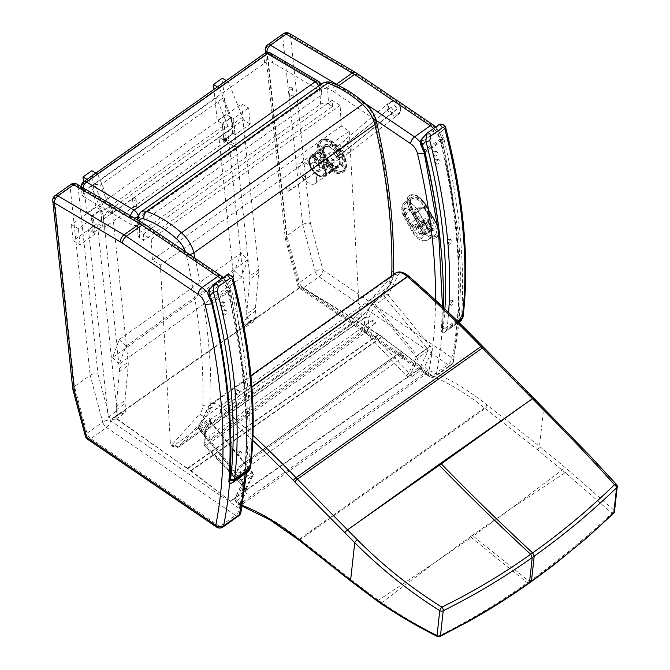 <?xml version="1.0" encoding="UTF-8"?>
<svg xmlns="http://www.w3.org/2000/svg" width="670" height="670" viewBox="0 0 670 670"><rect width="100%" height="100%" fill="white"/><g stroke="black" fill="none" stroke-linecap="round" stroke-linejoin="round"><path stroke-width="0.5" stroke-dasharray="3.35 2.51" d="M142.953 223.127A5.603 3.191 -59.5 0 1 144.042 225.162L78.022 186.21A5.603 3.576 -6.1 0 0 70.124 186.721A5.603 2.848 54.7 0 1 70.844 184.434M78.022 186.21L98.021 374.321C95.416 373.374 92.795 373.692 90.174 375.267L70.124 186.721L54.387 197.885A5.603 3.576 -6.1 0 0 52.771 200.757M145.189 224.542L145.993 226.393A32.21 16.365 -125.3 0 0 144.042 225.162M98.021 374.321L110.441 420.685A5.603 2.848 -55.7 0 1 106.547 427.502A5.603 2.848 54.7 0 1 102.719 422.117A5.603 2.848 165 0 1 110.441 420.685L239.391 508.496A5.603 4.347 -168.7 0 1 240.94 512.382M55.108 195.59A5.603 2.848 -125.3 0 0 54.387 197.885L74.437 386.431L90.174 375.267L102.719 422.117L86.983 433.272A5.603 2.848 -125.3 0 0 90.802 438.666A5.603 2.848 -55.7 0 1 87.611 439.269M238.688 515.858A5.603 2.848 54.7 0 1 235.488 515.314A5.603 2.848 124.3 0 0 239.391 508.496A670.745 340.871 -125.3 0 0 228.671 287.706L230.212 289.289L228.587 292.128A676.348 343.718 54.7 0 1 245.128 473.74M216.561 527.072A5.603 2.848 124.3 0 0 219.752 526.478A5.603 2.848 -125.3 0 0 222.951 527.014M229.517 483.288A676.348 343.718 -125.3 0 0 212.851 303.284L211.829 303.887M72.812 389.153L74.437 386.431L86.983 433.272A5.603 2.848 165 0 0 85.358 436.086M207.909 293.175A15.402 7.831 -125.3 0 1 212.851 303.284L228.587 292.128A15.402 7.831 54.7 0 0 221.134 279.156M355.452 72.452A5.603 3.191 -59.5 0 1 356.541 74.487L290.52 35.535A5.603 3.576 -6.1 0 0 282.623 36.046A5.603 2.848 54.7 0 1 283.343 33.751M290.52 35.535L310.52 223.646C307.915 222.7 305.294 223.018 302.673 224.592L282.623 36.046L266.878 47.21A5.603 3.576 -6.1 0 0 265.27 50.074M357.688 73.868L358.484 75.718A32.21 16.365 -125.3 0 0 356.541 74.487M310.52 223.646L322.94 270.01A5.603 2.848 -55.7 0 1 319.046 276.827A5.603 2.848 54.7 0 1 315.218 271.442A5.603 2.848 165 0 1 322.94 270.01L451.881 357.822A5.603 4.347 -168.7 0 1 453.439 361.708L453.439 361.708A5.603 4.347 -168.7 0 1 451.873 364.019A5.603 2.848 54.7 0 1 451.186 365.175A5.603 2.848 54.7 0 1 447.987 364.639A5.603 2.848 124.3 0 0 451.881 357.822A670.745 340.871 -125.3 0 0 441.17 137.032L442.703 138.606L441.086 141.445A676.348 343.718 54.7 0 1 451.873 364.019L436.137 375.175A5.603 4.347 -168.7 0 1 428.272 374.564A5.603 2.848 124.3 0 0 429.06 376.398L429.06 376.398A5.603 2.848 124.3 0 0 432.25 375.795A5.603 2.848 -125.3 0 0 435.45 376.339A5.603 2.848 -125.3 0 0 436.137 375.175A676.348 343.718 -125.3 0 0 425.35 152.609L424.328 153.212M267.598 44.915A5.603 2.848 -125.3 0 0 266.878 47.21L286.936 235.756L302.673 224.592L315.218 271.442L299.473 282.598A5.603 2.848 -125.3 0 0 303.301 287.991A5.603 2.848 -55.7 0 1 300.11 288.594L300.11 288.594A5.603 2.848 -55.7 0 1 299.331 286.752A5.603 2.848 165 0 1 297.849 285.412A5.603 2.848 165 0 1 299.473 282.598L286.936 235.756L285.303 238.478L265.571 52.88M338.752 85.626C336.365 87.561 335.075 89.839 334.874 92.46L372.537 117.92M435.5 301.919A670.745 340.871 54.7 0 1 428.272 374.564L299.331 286.752L286.911 240.388L285.303 238.478M420.4 142.501A15.402 7.831 -125.3 0 1 425.35 152.609L441.086 141.445A15.402 7.831 54.7 0 0 433.632 128.481M316.575 178.522A12.604 6.407 54.7 0 1 314.959 183.672A12.604 6.407 54.7 0 1 302.446 177.098A12.604 6.407 54.7 0 1 300.378 163.112A12.604 6.407 54.7 0 1 309.917 166.235A12.604 6.407 54.7 0 1 316.575 178.522M340.184 161.78A12.604 6.407 -125.3 0 0 333.526 149.494A12.604 6.407 -125.3 0 0 323.987 146.37A12.604 6.407 -125.3 0 0 326.055 160.356A12.604 6.407 -125.3 0 0 338.568 166.93A12.604 6.407 -125.3 0 0 340.184 161.78M135.524 198.362A1.75 1.131 -5.4 0 0 133.573 198.236A1.75 1.131 -5.4 0 0 132.551 199.4A1.75 1.131 -5.4 0 0 134.402 200.364A1.75 1.131 -5.4 0 0 136.035 199.074A1.75 1.131 -5.4 0 0 135.524 198.362M136.32 206.871A1.75 1.131 -5.4 0 0 134.369 206.754A1.75 1.131 -5.4 0 0 133.347 207.909A1.75 1.131 -5.4 0 0 135.198 208.873A1.75 1.131 -5.4 0 0 136.831 207.583A1.75 1.131 -5.4 0 0 136.32 206.871M291.944 87.452A1.75 1.131 -5.4 0 0 289.993 87.326A1.75 1.131 -5.4 0 0 288.971 88.482A1.75 1.131 -5.4 0 0 290.822 89.445A1.75 1.131 -5.4 0 0 292.455 88.155A1.75 1.131 -5.4 0 0 291.944 87.452M292.74 95.961A1.75 1.131 -5.4 0 0 290.797 95.835A1.75 1.131 -5.4 0 0 289.767 96.999A1.75 1.131 -5.4 0 0 291.618 97.954A1.75 1.131 -5.4 0 0 293.259 96.664A1.75 1.131 -5.4 0 0 292.74 95.961M83.65 181.763A5.603 2.848 -125.3 0 0 82.921 183.99A5.603 3.618 -5.4 0 0 81.313 186.855L81.313 186.855A5.603 5.603 0 0 1 81.305 186.754M83.65 196.57L131.245 224.643A5.603 3.618 -5.4 0 0 139.142 224.19L320.159 95.844A5.603 3.618 -5.4 0 0 321.767 92.979A5.603 3.618 -5.4 0 0 320.126 90.71L272.539 62.628A5.603 3.618 -5.4 0 0 264.633 63.08L83.616 191.436A5.603 3.618 -5.4 0 0 82.008 194.3A5.603 3.618 -5.4 0 0 83.65 196.57L82.954 189.116A5.603 3.191 -59.5 0 1 83.005 187.759M130.6 215.841A5.603 3.191 120.5 0 0 130.541 217.197A5.603 3.618 -5.4 0 0 134.335 218.043M137.467 217.306A5.603 3.618 -5.4 0 0 138.439 216.745A5.603 2.848 -125.3 0 0 138.146 215.372M318.711 85.911A5.603 2.848 54.7 0 1 319.456 88.39A5.603 3.618 -5.4 0 0 321.072 85.526A5.603 3.618 -5.4 0 0 319.431 83.264L271.836 55.183A5.603 3.618 -5.4 0 0 263.938 55.635A5.603 2.848 54.7 0 1 264.658 53.407M321.767 92.979L321.072 85.526A5.603 5.603 0 0 0 320.846 84.403M320.126 90.71L319.431 83.264A5.603 3.191 120.5 0 0 318.342 81.229M355.586 316.701L174.569 445.056L177.282 446.764L358.299 318.418L355.586 316.701A5.603 3.032 122.3 0 0 359.288 309.758L360.912 310.779C362.294 313.451 362.194 315.83 360.611 317.898L359.924 318.518A2.797 1.424 54.7 0 1 359.807 318.618A2.797 1.424 54.7 0 1 359.798 318.618A2.797 1.424 54.7 0 1 358.299 318.418C360.602 316.433 361.473 313.887 360.912 310.779L388.692 279.909A5.603 4.79 -138 0 1 388.918 286.45A5.603 4.79 -138 0 1 388.24 287.053L359.924 318.518L178.907 446.865C176.344 448.264 174.049 447.543 172.023 444.713L173.622 447.074L177.282 446.764A2.797 1.424 -125.3 0 0 178.79 446.974L178.79 446.974A2.797 1.424 -125.3 0 0 178.907 446.865L207.223 415.408A39.212 19.924 -125.3 0 0 210.732 404.965A677.747 344.43 -125.3 0 0 195.07 258.26M388.692 279.909A33.609 17.077 -125.3 0 0 391.699 270.956A672.144 341.583 -125.3 0 0 374.966 120.114A16.8 8.543 -125.3 0 0 365.661 105.064A87.058 44.245 -125.3 0 0 332.957 85.09A11.206 5.695 -125.3 0 0 327.714 89.453L328.534 103.992A5.603 3.752 -3.2 0 0 320.62 104.269L139.603 232.624A5.603 3.752 -3.2 0 0 137.987 235.455A5.603 3.752 -3.2 0 0 139.645 237.925L143.623 240.446L143.271 234.215L151.236 239.24L152.4 260.019L160.356 265.044L170.398 443.691A5.603 3.032 122.3 0 0 171.344 445.634A5.603 3.032 122.3 0 0 174.569 445.056M328.534 103.992L332.513 106.513L143.623 240.446M332.513 106.513L332.161 100.282L340.117 105.307L341.29 126.086L349.246 131.111L160.356 265.044M349.246 131.111L359.288 309.758M341.29 126.086L152.4 260.019M340.117 105.307L151.236 239.24M332.161 100.282L143.271 234.215M301.106 286.911L376.791 333.56L376.774 333.049L301.09 286.392L301.106 286.911L114.562 417.544L114.545 417.033L185.556 467.325L114.562 417.544M376.791 333.56L378.676 334.807A44.806 22.947 55 0 1 381.984 337.161L421.706 367.051L382 336.667A44.806 22.947 -125 0 0 378.692 334.313L376.774 333.049M185.556 467.325L187.567 468.648A44.806 22.947 55 0 1 190.866 471.002L381.984 337.161M185.54 466.814L187.575 468.154A44.806 22.947 55 0 1 190.883 470.507L230.555 501.369L421.673 367.529M230.555 501.369L190.866 471.002M230.589 500.892L421.706 367.051M114.545 417.033L301.09 286.392M325.779 167.232L331.75 164.351A13.3 6.759 54.7 0 1 332.571 167.835A13.3 6.759 54.7 0 1 332.421 170.775L326.458 173.656A11.901 6.047 -125.3 0 0 326.659 170.758A11.901 6.047 -125.3 0 0 325.779 167.232L331.684 163.044A11.901 6.047 54.7 0 1 332.353 169.468L326.458 173.656M331.516 141.236C339.522 146.705 344.388 153.966 346.122 163.003C346.189 171.093 342.311 173.296 334.489 169.627C326.474 164.158 321.608 156.897 319.883 147.861C319.816 139.77 323.694 137.568 331.516 141.236M317.421 170.632A5.05 2.563 -125.3 0 0 319.933 170.883A5.05 2.563 -125.3 0 0 319.104 165.281A5.05 2.563 -125.3 0 0 314.096 162.651A5.05 2.563 -125.3 0 0 313.912 166.453A5.05 2.563 -125.3 0 0 317.421 170.632M316.927 170.976A5.05 2.563 -125.3 0 0 319.439 171.235A5.05 2.563 -125.3 0 0 318.618 165.632A5.05 2.563 -125.3 0 0 313.602 162.994A5.05 2.563 -125.3 0 0 313.426 166.797A5.05 2.563 -125.3 0 0 316.927 170.976M340.695 157.492L338.66 157.567L343.35 160.289L344.338 159.594A18.207 9.254 -125.3 0 0 333.886 144.176A18.207 9.254 -125.3 0 0 321.734 141.102A18.207 9.254 -125.3 0 0 319.439 145.214L323.082 147.316A13.291 6.759 54.7 0 1 331.198 145.784A13.291 6.759 54.7 0 1 340.695 157.492L344.338 159.594M343.35 160.289A18.207 9.254 -125.3 0 0 332.898 144.879A18.207 9.254 -125.3 0 0 320.746 141.805A18.207 9.254 -125.3 0 0 318.459 145.918L323.158 148.631L323.501 148.204M323.158 148.631A11.901 6.047 -125.3 0 0 323.903 155.733A11.901 6.047 -125.3 0 0 332.236 165.75A11.901 6.047 -125.3 0 0 338.174 166.353A11.901 6.047 -125.3 0 0 339.405 164.669L339.397 164.678A11.901 6.047 -125.3 0 0 338.66 157.576A11.901 6.047 -125.3 0 0 324.397 146.939A11.901 6.047 -125.3 0 0 323.166 148.623L323.082 147.316M332.848 171.646A19.606 9.966 54.7 0 1 319.247 155.423A19.606 9.966 54.7 0 1 319.942 140.658A19.606 9.966 54.7 0 1 339.405 150.892A19.606 9.966 54.7 0 1 342.621 172.642A19.606 9.966 54.7 0 1 332.848 171.646M339.405 164.669L341.44 164.594A13.291 6.759 54.7 0 1 333.325 166.127A13.291 6.759 54.7 0 1 323.828 154.418L323.911 155.725L319.205 153.02A18.207 9.254 -125.3 0 0 329.657 168.43A18.207 9.254 -125.3 0 0 341.809 171.503A18.207 9.254 -125.3 0 0 344.095 167.391L339.397 164.678M315.939 153.949L310.034 158.137A11.901 6.047 -125.3 0 0 310.704 164.56L316.609 160.373A11.901 6.047 54.7 0 1 315.939 153.949L314.883 153.346L310.034 158.137M318.459 145.918L319.439 145.214M332.353 169.468L333.409 170.08L332.421 170.775M319.205 153.02L320.185 152.316A18.207 9.254 -125.3 0 0 330.637 167.734A18.207 9.254 -125.3 0 0 342.789 170.808A18.207 9.254 -125.3 0 0 345.084 166.696L344.095 167.391M323.51 148.204L324.397 146.939L310.62 156.713L308.895 159.234L308.652 161.855C308.493 164.627 311.416 171.696 317.647 175.666C321.298 177.173 323.551 177.324 324.389 176.126A11.901 6.047 -125.3 0 0 322.438 162.919A11.901 6.047 -125.3 0 0 310.62 156.713A11.901 6.047 -125.3 0 0 310.202 165.674A11.901 6.047 -125.3 0 0 318.459 175.523A11.901 6.047 -125.3 0 0 324.389 176.126L338.174 166.353C333.836 167.617 329.196 163.79 324.247 154.87L320.185 152.316M341.44 164.594L345.084 166.696M316.609 160.373L315.553 159.77A13.3 6.759 54.7 0 1 314.883 153.346M310.704 164.56L315.553 159.77M331.684 163.044L332.73 163.648A13.3 6.759 54.7 0 1 333.409 170.08M331.75 164.351L332.73 163.648M314.573 160.465A13.3 6.759 54.7 0 1 313.903 154.041M398.65 113.247A6.809 5.595 -129 0 1 393.709 113.766A6.809 5.595 -129 0 1 388.943 104.327A6.809 5.595 -129 0 1 398.131 103.364A6.809 5.595 -129 0 1 398.65 113.247M323.669 163.212A4.548 2.387 54.7 0 1 324.397 168.48A4.548 2.387 54.7 0 1 319.866 166.11A4.548 2.387 54.7 0 1 319.138 161.051A4.548 2.387 54.7 0 1 323.669 163.212M333.786 153.371L345.871 144.335L348.777 148.271L336.692 157.316L333.786 153.371L285.78 187.349L335.779 151.738L338.685 155.683L345.486 150.591L342.579 146.655L335.779 151.738M342.579 146.655L391.104 107.292L345.871 144.335M394.396 104.972L397.302 108.908L348.777 148.271M301.425 176.168L303.393 174.744L301.425 176.168M338.685 155.683L290.68 189.66L287.773 185.716M306.156 178.815L304.188 180.238L306.156 178.815M391.104 107.292L394.01 111.228L345.486 150.591M394.01 111.228L397.302 108.908M290.68 189.66L288.686 191.293L285.78 187.349M288.686 191.293L336.692 157.316M247.908 259.659L241.242 277.581L119.252 364.078L125.918 346.156L247.908 259.659L241.217 253.042L119.235 339.539L112.568 357.462L234.559 270.965L241.217 253.042M119.252 364.078L112.568 357.462M119.235 339.539L125.918 346.156M241.242 277.581L234.559 270.965M227.942 126.144L216.418 97.72L94.437 184.217L105.952 212.641L227.942 126.144L234.014 126.898L112.024 213.395L100.508 184.97L222.499 98.473L234.014 126.898M94.437 184.217L100.508 184.97M112.024 213.395L105.952 212.641M216.418 97.72L222.499 98.473M250.245 124.009L243.31 120.014L73.114 240.689L80.048 244.692L95.048 234.056L93.071 232.909L102.418 226.284L104.394 227.431L225.891 141.278L223.914 140.131L233.26 133.506L235.237 134.653L250.245 124.009L248.562 107.945L241.627 103.942L71.43 224.626L78.365 228.629L93.365 217.984L91.388 216.846L100.734 210.221L102.711 211.36L224.207 125.206L222.231 124.067L231.577 117.443L233.554 118.582L248.562 107.945M235.237 134.653L233.554 118.582M233.26 133.506L231.577 117.443M226.351 80.576L228.227 81.656L242.657 117.258L258.628 269.692A22.403 11.39 54.7 0 1 258.67 272.899L255.479 307.857A22.403 11.39 -125.3 0 0 255.521 311.064L256.158 317.178A8.4 4.271 54.7 0 1 255.077 320.603A8.4 4.271 54.7 0 1 250.89 320.176L247.431 318.175L227.817 131.002L232.766 133.858L223.914 140.131L222.231 124.067M225.891 141.278L224.207 125.206M104.394 227.431L102.711 211.36M102.418 226.284L100.734 210.221M93.071 232.909L91.388 216.846M95.048 234.056L93.365 217.984M80.048 244.692L78.365 228.629M73.114 240.689L71.43 224.626M243.31 120.014L241.627 103.942M232.766 133.858L231.024 117.25L226.075 114.394L222.289 78.231M226.075 114.394L217.222 120.675L213.939 89.37M231.024 117.25L222.172 123.531L217.222 120.675M227.817 131.002L218.964 137.275L223.914 140.131L222.172 123.531M247.431 318.175L238.57 324.447L218.964 137.275M242.657 117.258L233.805 123.54L249.776 275.973A22.403 11.39 54.7 0 1 249.818 279.181L246.627 314.138A22.403 11.39 -125.3 0 0 246.669 317.346L247.305 323.451A8.4 4.271 54.7 0 1 246.225 326.876A8.4 4.271 54.7 0 1 242.037 326.449L238.57 324.447M228.227 81.656L219.375 87.938L233.805 123.54M217.499 86.849L219.375 87.938M235.137 144.921A1.064 0.611 120 0 0 234.508 145.859A1.064 0.611 120 0 0 234.693 146.655A1.064 0.611 120 0 0 234.843 146.705A1.064 0.611 120 0 0 235.304 146.546A1.064 0.611 120 0 0 235.874 144.921A1.064 0.611 120 0 0 235.756 144.812A1.064 0.611 120 0 0 235.137 144.921M225.489 140.884A1.064 0.611 120 0 0 226.117 139.946A1.064 0.611 120 0 0 225.941 139.142A1.064 0.611 120 0 0 224.877 139.762A1.064 0.611 120 0 0 224.877 140.993A1.064 0.611 120 0 0 225.489 140.884M225.204 140.306L224.006 139.854L225.137 140.348L224.408 140.432A5.419 3.132 51.7 0 1 224.308 139.955L224.006 139.854A5.419 3.266 -11.9 0 0 223.671 140.181L224.726 140.231L225.045 139.528L224.232 138.74A1.114 0.645 -60 0 1 224.458 138.581A5.419 2.588 -119.7 0 0 224.433 138.983L224.735 139.084A5.419 3.811 176.7 0 1 225.195 138.832L225.514 139.687L224.634 140.264A1.114 0.645 -60 0 1 224.408 140.432M224.71 140.139L223.646 139.93A5.419 3.635 -179.6 0 1 223.981 139.62L224.224 139.134A5.419 2.906 48.8 0 1 224.232 138.74M225.028 139.494L224.458 138.581M225.522 139.661L225.221 139.084A5.419 3.09 -8.3 0 0 224.76 139.318L224.525 139.804A5.419 2.353 -122.6 0 0 224.634 140.264M224.433 138.983L225.505 139.595L224.433 138.983M225.572 141.663A2.085 1.206 120 0 0 226.812 139.762A2.085 1.206 120 0 0 226.385 138.221A2.085 1.206 120 0 0 224.358 139.461A2.085 1.206 120 0 0 224.299 141.839A2.085 1.206 120 0 0 225.572 141.663M224.777 141.136A1.993 1.147 120 0 0 225.966 139.327A1.993 1.147 120 0 0 225.555 137.852A1.993 1.147 120 0 0 223.621 139.042A1.993 1.147 120 0 0 223.562 141.303A1.993 1.147 120 0 0 224.777 141.136M87.041 179.351L88.917 180.439L103.348 216.041L119.319 368.475A22.403 11.39 54.7 0 1 119.361 371.683L116.17 406.64A22.403 11.39 -125.3 0 0 116.212 409.847L116.848 415.953A8.4 4.271 54.7 0 1 115.768 419.378A8.4 4.271 54.7 0 1 111.58 418.951L108.121 416.949L88.507 229.777L93.457 232.641L91.715 216.033L86.765 213.177L83.49 181.871M86.765 213.177L95.617 206.896L91.832 170.733M91.715 216.033L100.575 209.752L95.617 206.896M93.457 232.641L102.309 226.359L100.575 209.752M88.507 229.777L97.359 223.504L102.309 226.359M108.121 416.949L116.974 410.677L97.359 223.504M103.348 216.041L112.2 209.76L128.171 362.194A22.403 11.39 54.7 0 1 128.213 365.401L125.022 400.367A22.403 11.39 -125.3 0 0 125.064 403.566L125.7 409.68A8.4 4.271 54.7 0 1 124.62 413.105A8.4 4.271 54.7 0 1 120.441 412.678L116.974 410.677M88.917 180.439L97.77 174.158L112.2 209.76M95.894 173.078L97.77 174.158M436.078 152.031L435.249 150.968L433.272 151.864L432.594 153.614L433.406 155.507L434.813 155.256L436.078 152.031M436.212 155.842A2.454 1.633 -67.3 0 1 434.813 156.102A2.454 1.633 -67.3 0 1 434.252 153.204A2.454 1.633 -67.3 0 1 436.706 151.579A2.454 1.633 -67.3 0 1 437.518 153.514A2.454 1.633 -67.3 0 1 436.212 155.842M452.61 300.981C451.513 299.574 450.366 300.386 449.168 303.418L449.461 304.188L450.843 303.912L452.61 300.981L452.309 300.202L453.766 301.24A2.454 1.189 -54.4 0 1 453.85 302.941A2.454 1.189 -54.4 0 1 452.292 304.959A2.454 1.189 -54.4 0 1 450.91 305.227A2.454 1.189 -54.4 0 1 451.371 302.547A2.454 1.189 -54.4 0 1 453.766 301.24M450.399 239.969L449.176 238.997L447.853 239.935L447.016 241.602L447.426 243.294L448.85 243.051L450.399 239.969M450.29 243.905A2.454 1.39 -59.4 0 1 448.875 244.148A2.454 1.39 -59.4 0 1 448.917 241.334A2.454 1.39 -59.4 0 1 451.371 239.935A2.454 1.39 -59.4 0 1 451.748 241.761A2.454 1.39 -59.4 0 1 450.29 243.905M437.853 160.03L437.041 158.974L435.073 159.87L434.378 161.612L435.157 163.497L436.564 163.237L437.853 160.03M437.971 163.857A2.454 1.616 -66.5 0 1 436.564 164.108A2.454 1.616 -66.5 0 1 436.061 161.219A2.454 1.616 -66.5 0 1 438.515 159.611A2.454 1.616 -66.5 0 1 439.294 161.545A2.454 1.616 -66.5 0 1 437.971 163.857M439.897 139.301L444.051 139.452L440.341 140.784A11.206 5.695 -125.3 0 0 439.897 139.301A20.938 10.636 -125.3 0 0 437.451 133.891L434.177 133.104L422.862 141.127L422.201 144.703A20.938 10.636 54.7 0 1 424.654 150.114L439.897 139.301M460.474 321.039A14.84 7.538 54.7 0 1 459 321.684A1.399 0.712 -125.3 0 1 457.895 321.081A1.399 0.712 -125.3 0 1 457.342 319.724L461.53 316.667C461.789 317.831 460.943 319.506 459 321.684L443.758 332.496C442.3 332.73 441.831 331.985 442.342 330.276L457.342 319.724A672.144 341.583 -125.3 0 0 440.341 140.784L425.09 151.604L424.872 153.053M424.026 152.073L424.654 150.114A11.206 5.695 -125.3 0 1 425.09 151.604A672.144 341.583 54.7 0 1 442.091 330.536A1.399 0.712 -125.3 0 0 442.644 331.893A1.399 0.712 -125.3 0 0 443.758 332.496L445.223 331.851A14.84 7.538 -125.3 0 0 446.873 329.447A11.206 5.695 -125.3 0 0 447.074 328.484A2.797 2.102 -173.2 0 1 443.121 328.292A8.4 4.271 54.7 0 1 442.97 329.012A2.797 2.245 17.2 0 0 446.873 329.447L457.995 321.558M442.97 329.012A12.035 6.114 54.7 0 1 442.342 330.276L442.091 330.536M421.221 145.725A2.797 0.511 151 0 1 422.201 144.703M462.861 317.63A2.797 2.245 17.2 0 0 462.158 315.411A8.4 4.271 -125.3 0 0 462.308 314.691A595.136 302.446 -125.3 0 0 445.081 127.56A2.797 1.441 165.5 0 1 445.826 128.246M421.798 138.891L433.741 130.315C436.413 128.9 438.8 129.519 440.894 132.174L445.081 127.56C443.733 124.645 441.564 123.791 438.582 124.989L427.267 133.012L422.427 138.338A2.797 1.424 -125.3 0 0 422.862 141.127M462.158 315.411A12.035 6.114 -125.3 0 1 461.53 316.667A674.941 343.007 54.7 0 0 444.051 139.452A23.735 12.06 54.7 0 0 440.894 132.174A2.797 0.511 -29 0 0 437.451 133.891M223.579 302.706L222.75 301.642L220.782 302.538L220.095 304.289L220.916 306.19L222.314 305.93L223.579 302.706M223.721 306.517A2.454 1.633 -67.3 0 1 222.314 306.776A2.454 1.633 -67.3 0 1 221.753 303.878A2.454 1.633 -67.3 0 1 224.207 302.254A2.454 1.633 -67.3 0 1 225.02 304.197A2.454 1.633 -67.3 0 1 223.721 306.517M240.111 451.655C239.014 450.248 237.867 451.061 236.669 454.093L236.962 454.863L238.344 454.595L240.111 451.655L239.818 450.885L241.267 451.923A2.454 1.189 -54.4 0 1 241.351 453.615A2.454 1.189 -54.4 0 1 239.793 455.633A2.454 1.189 -54.4 0 1 238.411 455.901A2.454 1.189 -54.4 0 1 238.872 453.221A2.454 1.189 -54.4 0 1 241.267 451.923M237.9 390.644L236.678 389.68L235.354 390.61L234.525 392.277L234.935 393.977L236.351 393.726L237.9 390.644M237.8 394.58A2.454 1.39 -59.4 0 1 236.376 394.831A2.454 1.39 -59.4 0 1 236.426 392.009A2.454 1.39 -59.4 0 1 238.872 390.61A2.454 1.39 -59.4 0 1 239.249 392.436A2.454 1.39 -59.4 0 1 237.8 394.58M225.363 310.704L224.55 309.649L222.574 310.545L221.879 312.287L222.658 314.171L224.065 313.92L225.363 310.704M225.472 314.531A2.454 1.616 -66.5 0 1 224.065 314.783A2.454 1.616 -66.5 0 1 223.562 311.893A2.454 1.616 -66.5 0 1 226.016 310.285A2.454 1.616 -66.5 0 1 226.795 312.22A2.454 1.616 -66.5 0 1 225.472 314.531M227.406 289.976L231.56 290.127L227.842 291.467A11.206 5.695 -125.3 0 0 227.406 289.976A20.938 10.636 -125.3 0 0 224.953 284.566L221.678 283.787L210.372 291.802L209.702 295.378A20.938 10.636 54.7 0 1 212.155 300.788L227.406 289.976M229.852 480.951L244.843 470.399A672.144 341.583 -125.3 0 0 227.842 291.467L212.591 302.279L212.373 303.728M211.536 302.748L212.155 300.788A11.206 5.695 -125.3 0 1 212.591 302.279A672.144 341.583 54.7 0 1 229.592 481.211A1.399 0.712 -125.3 0 0 230.153 482.568A1.399 0.712 -125.3 0 0 231.259 483.171L230.673 483.464M247.975 471.722A14.84 7.538 54.7 0 1 246.51 472.358A1.399 0.712 -125.3 0 1 245.396 471.755A1.399 0.712 -125.3 0 1 244.843 470.399L249.031 467.342C249.29 468.506 248.453 470.181 246.51 472.358L231.259 483.171A14.84 7.538 -125.3 0 0 232.725 482.534M208.722 296.4A2.797 0.511 151 0 1 209.702 295.378M250.371 468.313A2.797 2.245 17.2 0 0 249.659 466.086A8.4 4.271 -125.3 0 0 249.809 465.365A595.136 302.446 -125.3 0 0 232.591 278.234A2.797 1.441 165.5 0 1 233.328 278.921M209.3 289.566L221.251 280.998C223.922 279.574 226.301 280.194 228.395 282.849L232.591 278.234C231.234 275.32 229.065 274.466 226.083 275.663L214.769 283.686L209.936 289.013A2.797 1.424 -125.3 0 0 210.372 291.802M249.659 466.086A12.035 6.114 -125.3 0 1 249.031 467.342A674.941 343.007 54.7 0 0 231.56 290.127A23.735 12.06 54.7 0 0 228.395 282.849A2.797 0.511 -29 0 0 224.953 284.566M508.388 510.431L472.291 535.364A111.689 56.757 54.7 0 1 473.213 536.092L509.326 509.769L565.162 472.643L611.936 513.161A2.797 1.591 133.3 0 0 613.946 510.163L567.339 469.419A109.537 40.962 52.7 0 1 564.316 466.856L539.492 446.371L543.621 408.734C569.659 434.788 594.014 460.282 616.685 485.214A2.797 1.298 138.2 0 0 616.534 484.494L616.492 484.452M613.611 513.354A2.797 1.315 46.5 0 1 611.936 513.161C585.605 538.219 558.068 560.966 529.333 581.401L531.469 581.091M412 376.548A2.797 1.424 -125.3 0 1 410.819 373.165L418.18 358.048L428.021 351.08L420.651 366.189L410.819 373.165L408.901 372.872L368.173 329.707L368.751 317.915L375.476 304.708L385.317 297.731L427.058 348.45L429.947 345.921A2.797 0.528 -41.8 0 1 427.2 348.618A2.102 1.064 54.7 0 1 428.021 351.08A2.797 2.32 -154 0 1 431.857 351.658A4.899 2.487 -125.3 0 0 429.947 345.921L388.206 295.202L385.317 297.731A2.797 1.424 54.7 0 1 384.362 294.616L374.53 301.592L370.535 305.805L364.916 317.329A2.797 2.328 -154 0 1 368.751 317.915A2.797 2.027 2.8 0 0 364.798 317.84L364.212 329.632A2.797 2.027 -177.2 0 1 368.173 329.707A2.797 0.645 -43.3 0 1 365.519 332.504L406.238 375.669A4.204 3.484 26.1 0 0 412 376.548L421.84 369.572A2.797 0.645 136.7 0 0 424.495 366.775L431.857 351.658M415.777 356.691A4.204 2.136 -125.3 0 0 415.986 356.942L416.263 357.755A1.399 1.164 -154 0 0 418.18 358.048A2.102 1.064 -125.3 0 0 417.36 355.594A2.797 1.424 54.7 0 1 417.217 355.427L415.777 356.691L374.379 306.391A2.797 2.328 26 0 0 370.535 305.805M401.791 351.222L238.487 467.024M373.475 322.94A2.102 1.064 -125.3 0 0 375.158 323.56A2.102 1.064 -125.3 0 0 374.815 321.223A2.102 1.064 -125.3 0 0 372.729 320.126A2.102 1.064 -125.3 0 0 373.475 322.94M401.749 356.272A2.102 1.064 -125.3 0 0 403.432 356.884A2.102 1.064 -125.3 0 0 403.08 354.556A2.102 1.064 -125.3 0 0 400.995 353.459A2.102 1.064 -125.3 0 0 401.749 356.272M252.682 472.735L252.088 472.786A2.797 1.424 54.7 0 1 251.945 472.618L242.105 479.594A2.797 1.424 -125.3 0 0 242.247 479.762L252.088 472.786A2.102 1.064 -125.3 0 1 252.908 475.248A1.399 1.164 26 0 0 253.227 474.871L245.865 489.979L245.522 489.192A2.797 0.645 136.7 0 1 245.589 488.665L204.869 445.508L205.447 433.708L211.067 422.192L252.464 472.484A4.204 2.136 -125.3 0 0 252.682 472.735L252.95 473.556L245.589 488.665L245.538 490.356L252.908 475.248L243.068 482.216A2.797 2.32 26 0 0 242.423 482.969A2.797 2.32 26 0 0 242.976 485.599A4.899 2.487 -125.3 0 0 241.066 479.854L199.317 429.135L200.364 428.875L242.105 479.594L241.066 479.854A2.797 0.528 138.2 0 0 240.94 480.323A2.797 0.528 138.2 0 0 242.247 479.762A2.102 1.064 54.7 0 1 243.068 482.216L235.706 497.333L245.538 490.356A2.797 1.424 -125.3 0 0 246.728 493.74L236.887 500.716L239.977 503.991A2.797 1.424 -125.3 0 0 241.275 504.912L426.229 373.768A2.797 1.943 110.1 0 0 427.577 370.049L424.495 366.775A2.797 2.32 -154 0 0 420.651 366.189A2.797 1.424 54.7 0 0 421.84 369.572L424.922 372.847A2.797 1.424 -125.3 0 0 426.229 373.768A198.312 100.776 54.7 0 1 484.494 407.946A112.024 56.933 -125.3 0 0 485.139 408.457L537.332 449.629L565.162 472.643A2.797 1.365 -50.3 0 0 567.339 469.419M238.403 467.091L401.707 351.298M401.682 351.365L238.378 467.157L401.682 351.356M435.115 562.39L470.323 536.762A111.689 56.757 54.7 0 1 471.244 537.491L434.168 563.06L381.724 602.715C399.948 615.043 418.867 626.19 438.481 636.157A2.797 1.172 -62.8 0 1 437.393 636.492L437.368 636.483M439.964 636.483L439.93 636.5A2.797 1.508 63.2 0 1 438.481 636.157C468.941 620.939 498.572 603.159 527.365 582.791L529.333 581.401L473.213 536.092L471.244 537.491L527.365 582.791L529.501 582.481M246.87 488.673A2.797 0.645 136.7 0 1 245.522 489.192L204.794 446.036A2.797 2.797 0 0 1 204.04 443.976L204.618 432.175A2.797 2.797 0 0 1 204.894 431.086A2.797 2.328 26 0 0 205.447 433.708A2.797 2.027 -177.2 0 1 204.618 432.175A2.797 2.027 -177.2 0 1 205.422 430.844A2.797 1.424 -125.3 0 1 205.539 430.333A2.797 2.328 26 0 0 204.894 431.086L210.522 419.562L210.991 421.782L210.204 421.899L251.945 472.618L252.565 472.291L211.067 422.192A2.797 2.328 -154 0 1 210.522 419.562A2.797 2.328 -154 0 1 211.167 418.809L205.539 430.333L364.916 317.329A2.797 1.424 -125.3 0 0 364.798 317.84L205.422 430.844L204.844 442.644A2.797 2.027 2.8 0 0 204.04 443.976A2.797 2.027 2.8 0 0 204.869 445.508A2.797 0.645 136.7 0 0 204.794 446.036A2.797 0.645 136.7 0 0 206.142 445.517L246.87 488.673A4.204 3.484 -153.9 0 1 246.728 493.74M252.799 440.466A695.477 353.433 54.7 0 0 220.237 411.003A114.821 58.357 -125.3 0 1 220.02 410.819A14.003 7.119 54.7 0 0 208.889 409.529L199.317 429.135A2.797 2.328 -154 0 1 198.772 426.505A2.797 2.797 0 0 0 199.124 429.52L240.865 480.239A2.797 2.797 0 0 0 240.94 480.323L242.423 482.969L235.053 498.086A2.797 2.32 26 0 1 235.706 497.333A2.797 1.424 54.7 0 0 236.887 500.716A2.797 0.645 -43.3 0 1 235.539 501.235A2.797 0.645 -43.3 0 1 235.606 500.708L242.976 485.599M210.162 438.741A2.102 1.064 -125.3 0 0 211.846 439.353A2.102 1.064 -125.3 0 0 211.502 437.024A2.102 1.064 -125.3 0 0 209.417 435.927A2.102 1.064 -125.3 0 0 210.162 438.741M238.436 472.065A2.102 1.064 -125.3 0 0 240.12 472.677A2.102 1.064 -125.3 0 0 239.776 470.348A2.102 1.064 -125.3 0 0 237.691 469.251A2.102 1.064 -125.3 0 0 238.436 472.065M297.999 539.434A2.797 1.189 128.6 0 0 299.54 539.082A198.312 100.776 54.7 0 0 241.275 504.912A2.797 1.943 -69.9 0 1 239.701 505.214A2.797 1.943 -69.9 0 1 238.696 503.982L235.606 500.708A2.797 2.32 26 0 1 235.053 498.086A2.797 2.797 0 0 0 235.539 501.235L238.621 504.51A2.797 0.645 136.7 0 0 239.977 503.991L424.922 372.847A2.797 0.645 -43.3 0 0 427.577 370.049A201.109 102.2 -125.3 0 1 486.671 404.705A2.797 1.189 -51.4 0 1 484.494 407.946L299.54 539.082A112.024 56.933 -125.3 0 0 300.185 539.601L352.378 580.764L381.724 602.715A2.797 1.214 124 0 1 380.292 603.134M431.354 229.249L431.438 229.199A1.122 0.946 76.4 0 0 431.681 227.674L431.48 228.093A1.122 0.57 54.7 0 1 431.539 229.148A1.122 0.57 54.7 0 1 431.438 229.199L429.16 229.743A1.122 0.57 54.7 0 1 428.029 228.922L429.403 228.227A1.122 0.946 -103.6 0 1 429.16 229.743L429.076 229.802A1.122 0.57 54.7 0 1 427.954 228.981L424.286 222.49A1.122 0.57 -125.3 0 0 423.164 221.669L422.552 221.82A4.707 2.387 54.7 0 1 417.82 218.378L414.521 212.541A2.797 1.424 54.7 0 1 414.361 209.903A2.797 1.424 54.7 0 1 414.462 209.836L418.105 208.069A3.719 1.893 54.7 0 1 418.574 207.96L422.636 207.842A2.797 1.424 54.7 0 1 425.257 209.919L428.566 215.782A4.707 2.387 54.7 0 1 428.833 220.212A4.707 2.387 54.7 0 1 428.39 220.413L427.778 220.556A1.122 0.57 -125.3 0 0 427.669 220.606A1.122 0.57 -125.3 0 0 427.736 221.661L431.396 228.152A1.122 0.57 54.7 0 1 431.463 229.207A1.122 0.57 54.7 0 1 431.354 229.249L429.076 229.802M411.531 209.651A12.604 6.407 54.7 0 1 410.819 197.792A12.604 6.407 54.7 0 1 424.671 206.486L434.168 223.303A12.604 6.407 54.7 0 1 434.889 235.17A12.604 6.407 54.7 0 1 421.028 226.477L411.531 209.651L405.141 214.191L414.638 231.008A12.604 6.407 -125.3 0 0 428.498 239.701A12.604 6.407 -125.3 0 0 427.778 227.834L418.281 211.017A4.899 0.838 150.6 0 1 412.284 214.073L421.773 230.899A4.899 0.838 -29.4 0 0 427.778 227.834L434.168 223.303M430.483 214.919L423.013 219.936A5.603 2.848 54.7 0 1 423.331 225.212A5.603 2.848 54.7 0 1 422.803 225.447L428.901 221.125A5.603 2.848 -125.3 0 0 429.428 220.891A5.603 2.848 -125.3 0 0 429.11 215.614L424.026 206.603A11.206 5.695 -125.3 0 0 411.707 198.873A11.206 5.695 -125.3 0 0 412.343 209.425L417.427 218.428A5.603 2.848 -125.3 0 0 423.063 222.532L423.206 222.499A1.122 0.57 54.7 0 1 424.336 223.319L424.537 222.901A1.122 0.946 76.4 0 0 423.49 222.373L423.49 222.373A1.122 0.946 76.4 0 0 423.206 222.499L416.187 227.272C415.065 227.423 414.63 226.544 414.897 224.643L421.497 225.991L428.758 221.159A1.122 0.946 -103.6 0 1 429.034 221.033L429.034 221.033A1.122 0.946 -103.6 0 1 430.09 221.561L428.716 222.264A1.122 0.57 54.7 0 1 428.557 221.326A1.122 0.57 54.7 0 1 428.649 221.209A1.122 0.57 54.7 0 1 428.758 221.159L428.901 221.125A1.122 0.946 -103.6 0 1 430.232 221.527L433.75 228.051L432.376 228.746L428.716 222.264L422.619 226.586C420.542 227.607 417.963 226.963 414.897 224.643L415.526 226.979L418.239 227.641L424.336 223.319L427.996 229.802A1.122 0.57 -125.3 0 0 429.127 230.622L432.334 229.852A1.122 0.57 -125.3 0 0 432.443 229.802A1.122 0.57 -125.3 0 0 432.376 228.746L425.098 233.646L422.586 233.914L419.646 233.051L422.058 235.413L429.127 230.622A1.122 0.946 76.4 0 1 429.403 230.497L424.395 222.934A6.725 3.417 54.7 0 1 417.636 218.018L412.544 209.007A12.32 6.265 54.7 0 1 413.005 196.88A12.32 6.265 54.7 0 1 425.391 205.908L430.483 214.919A6.725 3.417 54.7 0 1 430.232 221.527M410.568 224.324A4.204 0.72 -29.4 0 1 409.864 224.291A4.204 0.72 -29.4 0 1 411.33 222.758L406.246 213.747L412.737 209.015L417.82 218.026L411.33 222.758A5.603 2.848 54.7 0 0 416.966 226.862A4.204 3.543 -103.6 0 1 415.911 227.339L419.705 234.391L421.899 234.132L418.239 227.641A1.122 0.57 54.7 0 0 417.109 226.82L423.063 222.532A1.122 0.946 -103.6 0 1 423.34 222.406L423.49 222.373A1.122 1.122 0 0 1 424.73 222.909L428.39 229.4L421.899 234.132A1.122 0.57 -125.3 0 0 423.021 234.952L426.237 234.173A1.122 0.57 -125.3 0 0 426.338 234.132L432.619 229.726A1.122 0.946 -103.6 0 0 432.334 229.852L425.107 234.676L419.646 233.051L419.705 234.391L422.067 235.404L426.338 234.132A1.122 0.57 -125.3 0 0 426.346 234.132A1.122 0.57 -125.3 0 0 426.279 233.076L422.619 226.586A1.122 0.57 54.7 0 1 422.552 225.53L422.552 225.53A1.122 0.57 54.7 0 1 422.661 225.489L422.803 225.447A4.204 3.543 -103.6 0 1 421.757 225.932A4.204 3.543 -103.6 0 1 417.82 223.939A1.399 0.712 -125.3 0 0 417.871 222.557L412.779 213.554A7.002 3.559 -125.3 0 0 405.744 208.42A7.002 3.559 -125.3 0 0 405.484 215.313L410.568 224.324A1.399 0.712 -125.3 0 0 411.975 225.346L417.82 223.939M410.074 210.003A15.402 7.831 54.7 0 1 409.194 195.506A15.402 7.831 54.7 0 1 426.137 206.134L435.634 222.951A15.402 7.831 54.7 0 1 436.513 237.456A15.402 7.831 54.7 0 1 419.571 226.828L410.149 209.953L411.522 209.249L421.02 226.066A14.279 7.261 -125.3 0 0 435.383 236.527A14.279 7.261 -125.3 0 0 435.91 222.482L426.413 205.656A14.279 7.261 -125.3 0 0 412.05 195.205A14.279 7.261 -125.3 0 0 411.522 209.249M509.326 509.769L562.063 470.03A2.797 1.273 -49.2 0 0 564.316 466.856M434.168 563.06L378.307 600.328A2.797 1.139 125.8 0 1 376.892 600.756M90.802 438.666L219.752 526.478L235.488 515.314L106.547 427.502L90.802 438.666M221 275.789A5.603 2.873 -55.9 0 1 221.795 277.64L145.993 226.393M228.671 287.706A9.799 4.983 -125.3 0 0 221.795 277.64M365.485 103.699L339.171 85.911M303.301 287.991L432.25 375.795L447.987 364.639L319.046 276.827L303.301 287.991M321.081 84.236L332.931 91.229A5.603 3.191 -59.5 0 1 336.03 84.52M267.154 52.419L320.712 84.018M332.931 91.229A32.21 16.365 54.7 0 1 334.874 92.46M286.911 240.388L266.928 52.461M433.498 125.114A5.603 2.873 -55.9 0 1 434.294 126.957L358.484 75.718M441.17 137.032A9.799 4.983 -125.3 0 0 434.294 126.957M264.633 63.08L263.938 55.635L82.921 183.99L83.616 191.436M139.142 224.19L138.439 216.745L319.456 88.39L320.159 95.844M82.954 189.116L130.541 217.197L131.245 224.643M271.836 55.183L272.539 62.628M391.699 270.956A5.603 3.995 -178.5 0 1 393.365 273.896C393.357 278.678 391.875 282.866 388.918 286.45L360.611 317.898M393.206 274.775A5.603 3.995 -178.5 0 1 391.749 276.609A39.212 19.924 54.7 0 1 388.24 287.053L207.223 415.408A5.603 4.79 -138 0 1 199.802 413.842L172.023 444.713L170.398 443.691M374.966 120.114A5.603 3.04 167.1 0 1 376.49 121.655M391.774 275.789A677.747 344.43 54.7 0 1 391.749 276.609L210.732 404.965A5.603 3.995 -178.5 0 1 202.817 404.889A33.609 17.077 54.7 0 1 199.802 413.842M365.661 105.064A5.603 2.027 131.4 0 0 365.435 103.657M332.957 85.09A5.603 3.978 108.1 0 0 330.762 82.552M327.714 89.453A5.603 3.752 -3.2 0 0 319.799 89.73A16.8 8.543 54.7 0 1 322.019 83.566M320.62 104.269L319.799 89.73L138.782 218.085L139.603 232.624M141.002 211.921A16.8 8.543 -125.3 0 0 138.782 218.085A5.603 3.752 -3.2 0 0 137.174 220.916A5.603 3.752 -3.2 0 0 138.832 223.386A11.206 5.695 54.7 0 1 139.142 220.874M189.409 254.433A5.603 3.04 167.1 0 1 186.076 254.047A672.144 341.583 54.7 0 1 202.817 404.889M185.397 251.719A16.8 8.543 54.7 0 1 186.076 254.047M139.645 237.925L138.832 223.386M187.567 468.648L378.676 334.807M190.883 470.507L382 336.667M187.575 468.154L378.692 334.313M333.836 170.951A19.606 9.966 54.7 0 1 320.235 154.728A19.606 9.966 54.7 0 1 320.922 139.963A19.606 9.966 54.7 0 1 340.385 150.189A19.606 9.966 54.7 0 1 343.601 171.947A19.606 9.966 54.7 0 1 333.836 170.951M317.362 175.146A10.502 5.335 54.7 0 1 309.666 159.385A10.502 5.335 54.7 0 1 322.53 166.813A10.502 5.335 54.7 0 1 317.362 175.146M331.918 145.139A13.459 6.834 -125.3 0 0 325.302 155.825A13.459 6.834 -125.3 0 0 341.775 165.339A13.459 6.834 -125.3 0 0 331.918 145.139M330.645 147.752A11.382 5.787 54.7 0 1 338.551 157.19A11.382 5.787 54.7 0 1 338.116 165.758A11.382 5.787 54.7 0 1 326.834 159.803A11.382 5.787 54.7 0 1 324.95 147.191A11.382 5.787 54.7 0 1 330.645 147.752M316.173 158.731A10.502 5.335 54.7 0 1 323.87 174.502A10.502 5.335 54.7 0 1 311.006 167.073A10.502 5.335 54.7 0 1 316.173 158.731M316.609 157.844A11.206 5.695 -125.3 0 0 310.997 157.291A11.206 5.695 -125.3 0 0 312.856 169.711A11.206 5.695 -125.3 0 0 323.962 175.582A11.206 5.695 -125.3 0 0 324.397 167.148A11.206 5.695 -125.3 0 0 316.609 157.844M351.784 146.495A6.298 5.176 -129 0 1 350.234 151.881L350.234 151.881A6.298 5.176 -129 0 1 350.075 151.998A6.298 5.176 -129 0 1 342.236 150.097A6.298 5.176 -129 0 1 342.303 142.09A6.298 5.176 -129 0 1 347.764 141.63A6.298 5.176 -129 0 1 351.784 146.495M332.948 159.912A5.251 2.755 -125.3 0 0 336.466 160.8L336.466 160.8A5.251 2.755 -125.3 0 0 335.628 154.72A5.251 2.755 -125.3 0 0 330.402 152.224L330.402 152.224A5.251 2.755 -125.3 0 0 332.948 159.912M398.231 114.495A7.512 6.172 51 0 0 398.432 114.352A7.512 6.172 51 0 0 398.566 104.562A7.512 6.172 51 0 0 388.96 102.677A7.512 6.172 51 0 0 388.885 112.225A7.512 6.172 51 0 0 398.231 114.495M250.89 320.176L242.037 326.449M256.158 317.178L247.305 323.451M255.521 311.064L246.669 317.346M255.479 307.857L246.627 314.138M258.67 272.899L249.818 279.181M258.628 269.692L249.776 275.973M224.224 139.134L225.045 139.528M224.76 139.318L225.514 139.687M224.525 139.804L225.212 140.29M223.981 139.62L224.752 140.131M111.58 418.951L120.441 412.678M116.848 415.953L125.7 409.68M116.212 409.847L125.064 403.566M116.17 406.64L125.022 400.367M119.361 371.683L128.213 365.401M119.319 368.475L128.171 362.194M442.342 330.276A674.941 343.007 -125.3 0 0 443.347 307.505M462.308 314.691A2.797 2.102 -173.2 0 1 463.121 316.416M457.501 321.089L447.074 328.484A597.933 303.87 -125.3 0 0 448.607 312.496M443.758 332.496A14.84 7.538 -125.3 0 0 445.223 331.851L458.724 322.278M444.888 308.954A595.136 302.446 54.7 0 1 443.121 328.292M438.582 124.989L433.741 130.315A2.797 1.424 -125.3 0 0 434.177 133.104M249.809 465.365A2.797 2.102 -173.2 0 1 250.622 467.091M226.083 275.663L221.251 280.998A2.797 1.424 -125.3 0 0 221.678 283.787M416.263 357.755L408.901 372.872A2.797 0.645 -43.3 0 1 406.238 375.669M364.212 329.632A2.797 1.424 -125.3 0 0 365.519 332.504L206.142 445.517A2.797 1.424 -125.3 0 1 204.844 442.644L364.212 329.632M415.986 356.942L427.2 348.618A2.797 1.424 -125.3 0 1 427.058 348.45L417.217 355.427L375.476 304.708A2.797 1.424 54.7 0 1 374.53 301.592M543.655 408.172A2.797 0.754 135.1 0 1 543.621 408.734L483.748 348.065A114.821 58.357 -125.3 0 1 482.291 346.583A695.477 353.433 54.7 0 0 409.119 277.07A114.821 58.357 -125.3 0 1 408.901 276.878A14.003 7.119 54.7 0 0 397.771 275.588L388.206 295.202A2.797 2.328 26 0 0 384.362 294.616L393.935 275.002L208.981 406.146L199.417 425.76L209.249 418.784C210.975 417.644 211.62 417.653 211.167 418.809M537.332 449.629A2.797 1.206 -51.7 0 0 539.492 446.371L487.299 405.208A109.227 55.51 54.7 0 1 486.671 404.705M397.771 275.588A2.797 2.328 26 0 0 393.935 275.002A16.8 8.543 -125.3 0 1 395.442 273.184M408.901 276.878A2.797 1.03 131.1 0 0 408.868 276.283M409.119 277.07A2.797 1.038 131 0 0 408.993 276.35M482.291 346.583A2.797 0.695 135.9 0 0 482.341 346.03M483.748 348.065A2.797 0.737 135.4 0 0 483.774 347.496M533.839 398.792A2.797 0.737 135.4 0 0 533.873 398.231M487.299 405.208A2.797 1.206 -51.7 0 1 485.139 408.457L300.185 539.601A2.797 1.206 128.3 0 1 298.644 539.945M614.482 511.612A2.797 2.094 6.3 0 0 613.946 510.163L616.685 485.214A2.797 2.094 -173.7 0 1 617.229 486.663M470.323 536.762L472.291 535.364M208.889 409.529A2.797 2.328 -154 0 1 208.337 406.899L198.772 426.505A2.797 2.328 -154 0 1 199.417 425.76A2.797 1.424 54.7 0 0 200.364 428.875L210.204 421.899A2.797 1.424 54.7 0 1 209.249 418.784M252.464 472.484L253.227 474.871A1.399 1.164 26 0 0 252.95 473.556M242.272 505.347A201.109 102.2 -125.3 0 0 238.696 503.982A2.797 0.645 136.7 0 0 238.621 504.51A2.797 2.797 0 0 0 239.701 505.214L242.138 506.135M208.337 406.899A2.797 2.328 -154 0 1 208.981 406.146A16.8 8.543 -125.3 0 1 210.497 404.328L208.337 406.899M220.02 410.819A2.797 1.03 -48.9 0 1 222.34 407.695A16.8 8.543 -125.3 0 0 210.497 404.328L250.907 375.669M220.237 411.003A2.797 1.038 -49 0 1 222.549 407.879A112.024 56.933 54.7 0 1 222.34 407.695L251.87 386.757M253 435.349A698.274 354.857 -125.3 0 0 222.549 407.879L251.895 387.076M350.862 581.133A2.797 1.206 128.3 0 0 352.378 580.764M429.403 228.227L431.681 227.674L428.021 221.192A2.245 1.139 54.7 0 1 428.097 218.981L428.716 218.839A3.585 1.826 -125.3 0 0 428.85 215.313L425.534 209.45A1.683 0.854 -125.3 0 0 423.968 208.203L419.906 208.32A2.605 1.323 -125.3 0 0 419.579 208.395L415.936 210.162A1.683 0.854 -125.3 0 0 415.97 211.779L419.269 217.624A3.585 1.826 -125.3 0 0 422.871 220.246L423.49 220.095A2.245 1.139 54.7 0 1 425.743 221.737L429.403 228.227M427.954 228.981L424.37 222.44L425.743 221.737M424.286 222.49L424.37 222.44A1.122 0.57 -125.3 0 0 423.239 221.619L422.628 221.762A4.707 2.387 54.7 0 1 417.896 218.32L414.604 212.482A2.797 1.424 54.7 0 1 414.437 209.844A2.797 1.424 54.7 0 1 414.546 209.785L418.18 208.01A3.719 1.893 54.7 0 1 418.658 207.901L422.711 207.792A2.797 1.424 54.7 0 1 425.333 209.869L428.641 215.732A4.707 2.387 54.7 0 1 428.909 220.154A4.707 2.387 54.7 0 1 428.465 220.355L427.854 220.505A1.122 0.946 76.4 0 0 428.097 218.981M427.778 220.556L427.854 220.505A1.122 0.57 -125.3 0 0 427.753 220.547A1.122 0.57 -125.3 0 0 427.812 221.603L431.396 228.152M428.021 221.192L427.736 221.661M423.49 220.095A1.122 0.946 -103.6 0 1 423.239 221.619L423.164 221.669M422.552 221.82L422.628 221.762A1.122 0.946 76.4 0 0 422.871 220.246M417.82 218.378L419.269 217.624M414.521 212.541L415.97 211.779M414.462 209.836L414.546 209.785A1.122 0.963 -115.9 0 1 415.936 210.162M418.105 208.069L418.18 208.01A1.122 0.963 -115.9 0 1 419.579 208.395M418.574 207.96L418.658 207.901A1.122 0.913 -91.6 0 1 419.906 208.32M422.636 207.842L422.711 207.792A1.122 0.913 -91.6 0 1 423.968 208.203M425.257 209.919L425.534 209.45M428.566 215.782L428.85 215.313M428.39 220.413L428.465 220.355A1.122 0.946 76.4 0 0 428.716 218.839M421.773 230.899A7.705 3.911 54.7 0 1 421.489 238.47A7.705 3.911 54.7 0 1 413.75 232.833A4.899 0.838 150.6 0 1 412.921 232.8A4.899 0.838 150.6 0 1 414.638 231.008L421.028 226.477M413.75 232.833L404.253 216.016A4.899 0.838 150.6 0 1 403.424 215.983A4.899 0.838 150.6 0 1 405.141 214.191A12.604 6.407 -125.3 0 1 404.42 202.323C399.822 208.462 400.543 207.909 403.424 215.983L412.921 232.8C417.502 240.053 422.695 242.356 428.498 239.701L434.889 235.17M424.671 206.486L418.281 211.017A12.604 6.407 -125.3 0 0 404.42 202.323L410.819 197.792M404.253 216.016A7.705 3.911 54.7 0 1 404.538 208.437A7.705 3.911 54.7 0 1 412.284 214.073M430.458 231.033A1.122 0.946 76.4 0 0 429.403 230.497L432.619 229.726A1.122 0.946 -103.6 0 1 433.666 230.254L430.458 231.033A2.245 1.139 54.7 0 1 428.197 229.391M433.75 228.051A2.245 1.139 54.7 0 1 433.666 230.254M411.975 225.346A4.204 3.543 -103.6 0 0 415.911 227.339C412.125 226.963 410.115 225.949 409.864 224.291L404.772 215.288A4.204 0.72 -29.4 0 1 406.246 213.747A11.206 5.695 54.7 0 1 405.601 203.203A11.206 5.695 54.7 0 1 417.921 210.933L425.391 205.908M405.484 215.313A4.204 0.72 -29.4 0 1 404.772 215.288C402.151 207.968 401.623 208.579 405.601 203.203L411.707 198.873C409.856 200.364 410.199 203.747 412.737 209.015L412.544 209.007M424.395 222.934A1.122 0.946 -103.6 0 0 423.34 222.406C423.08 223.043 418.758 220.581 417.82 218.026L417.636 218.018M412.779 213.554A4.204 0.72 150.6 0 0 417.921 210.933L423.013 219.936A4.204 0.72 150.6 0 1 417.871 222.557M421.02 226.066L419.646 226.77L410.149 209.953A15.402 7.831 54.7 0 1 409.269 195.447A15.402 7.831 54.7 0 1 426.212 206.075L435.709 222.892A15.402 7.831 54.7 0 1 436.589 237.398A15.402 7.831 54.7 0 1 419.646 226.77L419.571 226.828M435.91 222.482L435.634 222.951M426.413 205.656L426.137 206.134M246.594 472.693L248.302 430.366L246.116 385.451L230.204 289.256M223.303 277.615L230.212 289.289M285.361 238.763L297.849 285.412A5.603 5.603 0 0 0 300.11 288.594L429.06 376.398A5.603 5.603 0 0 0 435.45 376.339L451.186 365.175A5.603 5.603 0 0 0 453.439 361.708L459.042 322.588M459.092 322.019L460.801 279.691L458.607 234.768L442.694 138.573M435.802 126.94L442.703 138.606M314.959 183.672L338.568 166.93M300.378 163.112L323.987 146.37M136.831 207.583L136.035 199.074M133.347 207.909L132.551 199.4M293.259 96.664L292.455 88.155M289.767 96.999L288.971 88.482M82.008 194.3L81.313 186.855M360.602 317.907L178.79 446.974L173.622 447.074L171.344 445.634M137.987 235.455L137.157 219.71M319.942 140.658L320.922 139.963C325.05 137.668 329.975 139.05 335.687 144.092C343.945 151.964 346.725 160.968 346.507 164.586C346.625 167.91 345.661 170.373 343.601 171.947L342.621 172.642M314.096 162.651L313.602 162.994M319.933 170.883L319.439 171.235M338.116 165.758C336.675 164.51 338.769 170.733 327.597 159.142C320.905 146.403 325.327 148.43 324.95 147.191L310.997 157.291C308.954 159.159 308.786 162.132 310.478 166.194C315.997 176.302 320.888 177.106 323.962 175.582L338.116 165.758M320.746 141.805L321.734 141.102M341.809 171.503L342.789 170.808M319.138 161.051L330.402 152.224L388.96 102.677C395.543 96.79 405.551 109.118 398.432 114.352L350.234 151.881C347.881 154.016 339.439 158.84 336.466 160.8L324.397 168.48M306.299 178.681L303.393 174.744M304.188 180.238L301.282 176.302M246.225 326.876L255.077 320.603M234.843 146.705L237.289 146.931L235.874 144.921M224.877 140.993L234.693 146.655M225.941 139.142L235.756 144.812M224.492 139.117L225.304 139.703M224.207 139.796L225.137 140.206M223.562 141.303L224.299 141.839M225.555 137.852L226.385 138.221M115.768 419.378L124.62 413.105M436.706 151.579L435.299 150.993M434.813 156.102L433.406 155.507M450.91 305.227L449.461 304.188M451.371 239.935L449.922 239.081M448.875 244.148L447.426 243.302M438.515 159.611L437.108 158.999M436.564 164.108L435.157 163.497M442.51 306.701L441.337 331.215L443.171 332.789M224.207 302.254L222.809 301.668M222.314 306.776L220.916 306.19M238.411 455.901L236.962 454.863M238.872 390.61L237.423 389.756M236.376 394.831L234.927 393.977M226.016 310.285L224.609 309.674M224.065 314.783L222.658 314.171M401.757 351.239L238.445 467.04L401.74 351.239M400.995 353.459L237.691 469.251M403.432 356.884L240.12 472.677M372.729 320.126L209.417 435.927M375.158 323.56L211.846 439.353M431.463 229.207L431.539 229.148A1.122 1.122 0 0 0 431.865 227.683L427.669 220.606M428.833 220.212L428.909 220.154C430.157 218.713 430.19 217.105 429.034 215.321L425.726 209.459L423.147 207.641L418.298 207.943L414.361 209.903M421.464 225.999L429.034 221.033A1.122 1.122 0 0 0 428.649 221.209L421.497 225.991M409.194 195.506L409.269 195.447C417.067 192.298 421.824 199.023 426.606 205.665L436.103 222.482C439.662 229.994 439.83 234.961 436.589 237.398L436.513 237.456"/><path stroke-width="1" d="M211.829 303.887L205.062 304.448A670.745 340.871 54.7 0 1 215.773 525.238A5.603 2.848 124.3 0 0 216.561 527.072A5.603 5.603 0 0 0 222.951 527.014A5.603 2.848 -125.3 0 0 223.638 525.858A5.603 4.347 -168.7 0 1 215.773 525.238L86.832 437.426A5.603 2.848 165 0 1 85.358 436.086A5.603 5.603 0 0 0 87.611 439.269L87.611 439.269A5.603 2.848 -55.7 0 1 86.832 437.426L74.412 391.062L54.412 202.951L120.433 241.903A5.603 3.191 -59.5 0 1 123.967 234.86L57.947 195.908A5.603 2.848 -125.3 0 0 55.108 195.59A5.603 5.603 0 0 0 52.771 200.757L52.771 200.757A5.603 3.576 -6.1 0 0 54.412 202.951A5.603 3.191 -59.5 0 1 57.947 195.908L73.683 184.744L139.712 223.696A5.603 3.191 -59.5 0 1 142.953 223.127L76.933 184.175A5.603 5.603 0 0 0 70.844 184.434L70.844 184.434A5.603 2.848 54.7 0 1 73.683 184.744A5.603 3.191 -59.5 0 1 76.933 184.175L76.933 184.175A5.603 3.191 -59.5 0 1 78.022 186.21M207.909 293.175A15.402 7.831 -125.3 0 0 202.064 287.547L217.8 276.383L141.998 225.145L126.253 236.301C123.866 238.235 122.577 240.513 122.384 243.135L198.186 294.381A5.603 2.873 -55.9 0 1 202.064 287.547L126.253 236.301A37.805 19.212 -125.3 0 0 123.967 234.86L139.712 223.696A37.805 19.212 54.7 0 1 141.998 225.145L145.189 224.542L142.953 223.127M55.108 195.59L70.844 184.434M240.94 512.382L240.94 512.382A5.603 4.347 -168.7 0 1 239.374 514.694A5.603 2.848 54.7 0 1 238.688 515.858A5.603 5.603 0 0 0 240.94 512.382L246.594 472.693M216.561 527.072L87.611 439.269M74.412 391.062L72.812 389.153L52.771 200.757M336.03 84.52A5.603 3.191 -59.5 0 1 336.466 84.177L270.446 45.233A5.603 2.848 -125.3 0 0 267.598 44.915A5.603 5.603 0 0 0 265.27 50.074L265.27 50.074A5.603 3.576 -6.1 0 0 266.903 52.277A5.603 3.191 -59.5 0 1 270.446 45.233L286.182 34.069L352.202 73.022A5.603 3.191 -59.5 0 1 355.452 72.452L289.432 33.5A5.603 5.603 0 0 0 283.343 33.751L283.343 33.751A5.603 2.848 54.7 0 1 286.182 34.069A5.603 3.191 -59.5 0 1 289.432 33.5L289.432 33.5A5.603 3.191 -59.5 0 1 290.52 35.535M339.171 85.911L338.752 85.626A37.805 19.212 -125.3 0 0 336.466 84.177L352.202 73.022A37.805 19.212 54.7 0 1 354.489 74.471L357.688 73.868L355.452 72.452M267.598 44.915L283.343 33.751M424.328 153.212L417.561 153.773A670.745 340.871 54.7 0 1 435.5 301.919M372.537 117.92L410.685 143.698A5.603 2.873 -55.9 0 1 414.562 136.873L430.299 125.709L354.489 74.471L338.677 85.685M83.005 187.759A5.603 3.191 -59.5 0 1 86.489 182.073A5.603 2.848 -125.3 0 0 83.65 181.763A5.603 5.603 0 0 0 81.305 186.754M81.313 186.855A5.603 3.618 -5.4 0 0 82.954 189.116M138.146 215.372A5.603 2.848 -125.3 0 0 134.075 210.154A5.603 3.191 120.5 0 0 130.6 215.841M134.335 218.043A5.603 3.618 -5.4 0 0 137.467 217.306M320.846 84.403A5.603 5.603 0 0 0 318.342 81.229L270.747 53.148A5.603 5.603 0 0 0 264.658 53.407A5.603 2.848 54.7 0 1 267.506 53.717A5.603 3.191 -59.5 0 1 270.747 53.148L270.747 53.148A5.603 3.191 -59.5 0 1 271.836 55.183M318.342 81.229A5.603 3.191 120.5 0 0 315.093 81.799A5.603 2.848 54.7 0 1 318.711 85.911M213.939 89.37L213.437 84.504L217.499 86.849M226.351 80.576L222.289 78.231L213.437 84.504M83.49 181.871L82.98 177.006L91.832 170.733L95.894 173.078M82.98 177.006L87.041 179.351M424.026 152.073L421.229 145.742A2.797 0.511 151 0 1 421.221 145.725A2.797 0.511 151 0 0 421.706 145.775L421.798 138.891M421.229 145.742C419.923 143.204 420.098 140.943 421.757 138.941L427.385 132.903A2.797 1.424 54.7 0 0 427.267 133.012L426.581 133.615L425.902 141.161A2.797 1.441 -14.5 0 0 429.772 140.474L430.902 135.884L442.217 127.861C443.649 127.325 444.587 127.928 445.014 129.662A597.933 303.87 54.7 0 1 462.317 317.672A11.206 5.695 54.7 0 1 462.116 318.635A2.797 2.245 17.2 0 0 462.861 317.63L463.121 316.416A2.797 2.102 -173.2 0 1 462.317 317.672L457.501 321.089M463.121 316.416C469.603 260.839 463.833 198.119 445.826 128.246L445.826 128.246A2.797 1.441 165.5 0 1 445.014 129.662M211.536 302.748L208.73 296.416A2.797 0.511 151 0 1 208.722 296.4M231.259 483.171C229.802 483.405 229.333 482.66 229.852 480.951L229.592 481.211M211.712 303.376C227.164 368.684 232.875 428.189 228.839 481.889L230.673 483.464L232.725 482.534A14.84 7.538 -125.3 0 0 234.374 480.122A11.206 5.695 -125.3 0 0 234.575 479.159A2.797 2.102 -173.2 0 1 230.622 478.966A8.4 4.271 54.7 0 1 230.48 479.687A2.797 2.245 17.2 0 0 234.374 480.122L249.625 469.31A2.797 2.245 17.2 0 0 250.371 468.313L250.622 467.091A2.797 2.102 -173.2 0 1 249.826 468.347A11.206 5.695 54.7 0 1 249.625 469.31A14.84 7.538 54.7 0 1 247.975 471.722L232.725 482.534M214.09 284.298L214.886 283.578A2.797 1.424 54.7 0 0 214.769 283.686L214.082 284.298L213.403 291.835A2.797 1.441 -14.5 0 0 217.273 291.149L218.403 286.559L229.718 278.536C231.15 278 232.088 278.603 232.523 280.336A597.933 303.87 54.7 0 1 249.826 468.347L234.575 479.159A597.933 303.87 -125.3 0 0 217.273 291.149M230.48 479.687A12.035 6.114 54.7 0 1 229.852 480.951A674.941 343.007 -125.3 0 0 212.373 303.728A23.735 12.06 -125.3 0 0 209.216 296.458A2.797 0.511 151 0 1 208.73 296.416C207.424 293.887 207.6 291.618 209.258 289.616L209.3 289.566M250.622 467.091C257.104 411.514 251.342 348.794 233.328 278.921A2.797 1.441 165.5 0 1 233.328 278.929A2.797 1.441 165.5 0 1 232.523 280.336M230.622 478.966A595.136 302.446 54.7 0 0 213.403 291.835L209.216 296.458L209.258 289.616L214.082 284.298M529.141 583.193L529.501 582.481C500.758 602.841 471.085 620.579 440.475 635.688A2.797 1.508 63.2 0 1 439.93 636.5L469.569 620.889C489.887 609.507 509.744 596.945 529.141 583.193L531.469 581.091C560.204 560.69 587.665 537.909 613.846 512.751A2.797 1.315 46.5 0 1 613.628 513.337A2.797 1.315 46.5 0 1 613.611 513.354M616.593 487.802C590.387 512.977 562.934 535.749 534.216 556.142L532.65 552.892C561.259 532.625 588.545 509.895 614.516 484.712A2.797 1.306 46.4 0 1 616.593 487.802L613.846 512.751A2.797 2.094 6.3 0 0 614.482 511.612L617.229 486.663A2.797 2.094 -173.7 0 1 616.593 487.802M521.603 406.414L441.287 463.875A112.016 56.925 54.7 0 1 440.676 463.272L532.474 398.7A2.797 0.737 135.4 0 1 533.864 398.223A2.797 0.737 135.4 0 0 533.864 398.223L590.019 455.876L616.526 484.494A2.797 1.298 138.2 0 0 616.526 484.485A2.797 1.298 138.2 0 0 614.516 484.712C592.129 459.863 568.043 434.503 542.239 408.633L482.383 347.973A112.024 56.933 54.7 0 1 480.968 346.524A698.274 354.857 -125.3 0 0 407.502 276.735A112.024 56.933 54.7 0 1 407.293 276.551A16.8 8.543 -125.3 0 0 395.442 273.184L250.907 375.669M376.632 599.935A2.797 1.139 125.8 0 0 376.867 600.739L350.837 581.108A2.797 1.206 128.3 0 1 350.603 580.304L354.74 542.667C380.744 568.746 409.085 591.409 439.763 610.663A2.797 2.094 6.3 0 0 443.213 610.739C473.841 595.613 503.522 577.875 532.248 557.532L534.216 556.142L531.469 581.091L529.501 582.481L532.248 557.532L530.682 554.291C502.115 574.558 472.509 592.171 441.873 607.12A2.797 1.516 63.3 0 1 443.213 610.739L440.475 635.688A2.797 2.094 -173.7 0 1 437.024 635.612C417.259 625.696 398.24 614.583 379.974 602.271A109.537 69.069 57 0 1 376.632 599.935L350.603 580.304L298.41 539.141A109.227 55.51 54.7 0 1 297.781 538.638A201.109 102.2 -125.3 0 0 242.272 505.347M379.974 602.271A2.797 1.214 124 0 0 380.267 603.117C398.859 615.562 415.593 625.47 437.393 636.492A2.797 1.172 -62.8 0 1 437.024 635.612L439.763 610.663A2.797 0.871 -57.4 0 1 441.873 607.12C411.305 588.084 383.114 565.631 357.311 539.769L297.438 479.117A112.024 56.933 54.7 0 1 296.014 477.668A698.274 354.857 -125.3 0 0 253 435.349M438.716 464.662L358.4 522.139L441.287 463.875C470.533 493.983 500.984 523.655 532.65 552.892L530.682 554.291C499.016 525.045 468.565 495.373 439.319 465.273A112.016 56.925 54.7 0 1 438.716 464.662L440.676 463.272M245.128 473.74A676.348 343.718 54.7 0 1 239.374 514.694L223.638 525.858A676.348 343.718 -125.3 0 0 229.517 483.288M198.186 294.381A9.799 4.983 54.7 0 1 205.062 304.448M120.433 241.903A32.21 16.365 54.7 0 1 122.384 243.135M221.134 279.156A15.402 7.831 54.7 0 0 217.8 276.383A5.603 2.873 -55.9 0 1 221 275.789L223.303 277.615M420.4 142.501A15.402 7.831 -125.3 0 0 414.562 136.873L365.485 103.699M410.685 143.698A9.799 4.983 54.7 0 1 417.561 153.773M433.632 128.481A15.402 7.831 54.7 0 0 430.299 125.709A5.603 2.873 -55.9 0 1 433.498 125.114L435.802 126.94M86.489 182.073L267.506 53.717L315.093 81.799L134.075 210.154L86.489 182.073M330.762 82.552A5.603 3.978 108.1 0 0 327.663 83.18A16.8 8.543 54.7 0 0 322.019 83.566C325.595 81.765 328.509 81.43 330.762 82.552C342.278 86.413 353.835 93.448 365.435 103.657C371.038 108.775 374.723 114.779 376.49 121.655C388.96 176.21 394.588 226.963 393.365 273.896A5.603 3.995 -178.5 0 1 393.206 274.775M376.49 121.655A5.603 3.04 167.1 0 1 374.873 124.511A677.747 344.43 54.7 0 1 391.774 275.789M365.435 103.657A5.603 2.027 131.4 0 0 362.478 104.445A22.403 11.39 54.7 0 1 374.873 124.511L193.856 252.866A22.403 11.39 -125.3 0 0 181.461 232.791A92.661 47.084 -125.3 0 0 146.646 211.527A16.8 8.543 -125.3 0 0 141.002 211.921L322.019 83.566M139.142 220.874A11.206 5.695 54.7 0 1 144.067 219.023A5.603 3.978 108.1 0 1 146.646 211.527L327.663 83.18A92.661 47.084 54.7 0 1 362.478 104.445L181.461 232.791A5.603 2.027 131.4 0 0 176.78 238.997A16.8 8.543 54.7 0 1 185.397 251.719M195.07 258.26A677.747 344.43 -125.3 0 0 193.856 252.866A5.603 3.04 167.1 0 1 189.409 254.433M144.067 219.023A87.058 44.245 54.7 0 1 176.78 238.997M443.347 307.505A674.941 343.007 -125.3 0 0 424.872 153.053A23.735 12.06 -125.3 0 0 421.706 145.775L425.902 141.161A595.136 302.446 54.7 0 1 444.888 308.954M457.995 321.558L462.116 318.635A14.84 7.538 54.7 0 1 460.474 321.039L458.724 322.278M448.607 312.496A597.933 303.87 -125.3 0 0 429.772 140.474M438.582 124.989A2.797 1.424 54.7 0 1 438.699 124.88L438.699 124.88A2.797 1.424 54.7 0 1 440.625 125.407A2.797 1.424 54.7 0 1 442.217 127.861M445.826 128.246C445.458 123.866 438.783 123.448 438.699 124.88L427.385 132.903A2.797 1.424 54.7 0 1 429.311 133.43A2.797 1.424 54.7 0 1 430.902 135.884M226.083 275.663A2.797 1.424 54.7 0 1 226.2 275.563L226.2 275.563A2.797 1.424 54.7 0 1 228.127 276.082A2.797 1.424 54.7 0 1 229.718 278.536M226.2 275.563L214.886 283.578A2.797 1.424 54.7 0 1 216.812 284.105A2.797 1.424 54.7 0 1 218.403 286.559M408.868 276.283A2.797 1.03 131.1 0 0 408.775 276.166A2.797 1.03 131.1 0 0 407.293 276.551L251.87 386.757M533.864 398.223L482.341 346.03C458.372 321.265 433.925 298.041 408.993 276.35A2.797 1.038 131 0 0 407.502 276.735L251.895 387.076M482.341 346.03A2.797 0.695 135.9 0 0 480.968 346.524L296.014 477.668A2.797 0.695 -44.1 0 0 293.41 480.516A114.821 58.357 -125.3 0 0 294.859 481.998L354.74 542.667A2.797 0.754 -44.9 0 1 357.311 539.769M483.774 347.496A2.797 0.737 135.4 0 0 482.383 347.973L297.438 479.117A2.797 0.737 -44.6 0 0 294.859 481.998M543.638 408.147A2.797 0.754 135.1 0 0 542.239 408.633M358.4 522.139L347.529 529.844A2.797 0.737 -44.6 0 0 344.95 532.725M252.799 440.466A695.477 353.433 54.7 0 1 293.41 480.516M376.867 600.739A2.797 1.139 125.8 0 0 376.892 600.756L380.267 603.117A2.797 1.214 124 0 0 380.292 603.134M298.41 539.141A2.797 1.206 128.3 0 0 298.644 539.945L350.837 581.108A2.797 1.206 128.3 0 0 350.862 581.133M297.781 538.638A2.797 1.189 128.6 0 0 297.999 539.434L298.644 539.945M222.951 527.014L238.688 515.858M85.358 436.086L72.862 389.438M145.189 224.542L221 275.789M459.042 322.588L459.092 322.019M265.571 52.88L265.27 50.074M357.688 73.868L433.498 125.114M264.658 53.407L83.65 181.763M393.365 273.896L393.332 274.683M137.157 219.71L137.727 216.418L141.002 211.921M424.202 152.701L438.624 232.691L442.51 306.701M462.861 317.63L460.474 321.039M250.371 468.313L247.975 471.722M226.2 275.554C226.284 274.122 232.959 274.541 233.328 278.929M531.117 581.794L553.713 565.07L587.272 537.482L613.628 513.337A2.797 2.797 0 0 0 614.482 511.612M408.993 276.35L408.775 276.166C403.365 271.861 398.918 270.864 395.442 273.184M617.229 486.663A2.797 2.797 0 0 0 616.534 484.494M242.138 506.135L269.759 519.761L297.999 539.434M437.393 636.492A2.797 2.797 0 0 0 439.93 636.5"/></g></svg>
